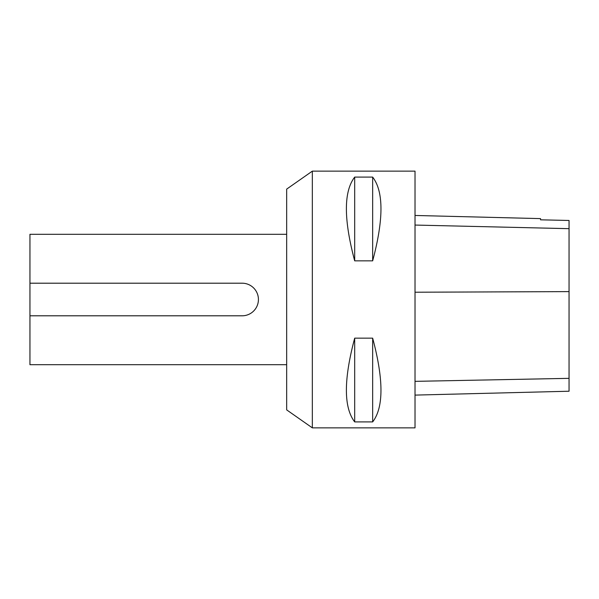 <?xml version="1.0" encoding="UTF-8"?>
<svg xmlns="http://www.w3.org/2000/svg" width="599" height="599" viewBox="0 0 599 599"><rect width="100%" height="100%" fill="white"/><g stroke="black" fill="none" stroke-linecap="round" stroke-linejoin="round"><path stroke-width="0.9" d="M286.666 299.5L286.666 409.881L312.334 427.858L312.334 171.142L286.666 189.119L286.666 299.5M286.666 234.291L29.95 234.291L29.95 283.2L242.123 283.2A16.3 16.3 0 0 1 258.424 299.5A16.3 16.3 0 0 1 242.123 315.8L29.95 315.8L29.95 364.709L286.666 364.709M29.95 315.8L29.95 283.2M312.334 427.858L415.025 427.858L415.025 171.142L312.334 171.142M354.69 338.158L372.66 338.158C383.727 379.616 383.727 407.53 372.66 421.898L354.69 421.898C343.631 407.53 343.631 379.616 354.69 338.158L354.69 421.898M354.69 177.102L372.66 177.102C383.727 191.47 383.727 219.384 372.66 260.842L354.69 260.842C343.631 219.384 343.631 191.47 354.69 177.102L354.69 260.842M415.025 395.1L569.05 391.229L569.05 220.469L540.553 219.818L569.05 220.469M415.025 215.46L540.553 218.613L540.553 219.833M372.66 338.158L372.66 421.898M372.66 177.102L372.66 260.842M569.05 378.343L415.025 381.353M569.05 291.616L415.025 292.222M569.05 228.668L415.025 225.059"/></g></svg>
